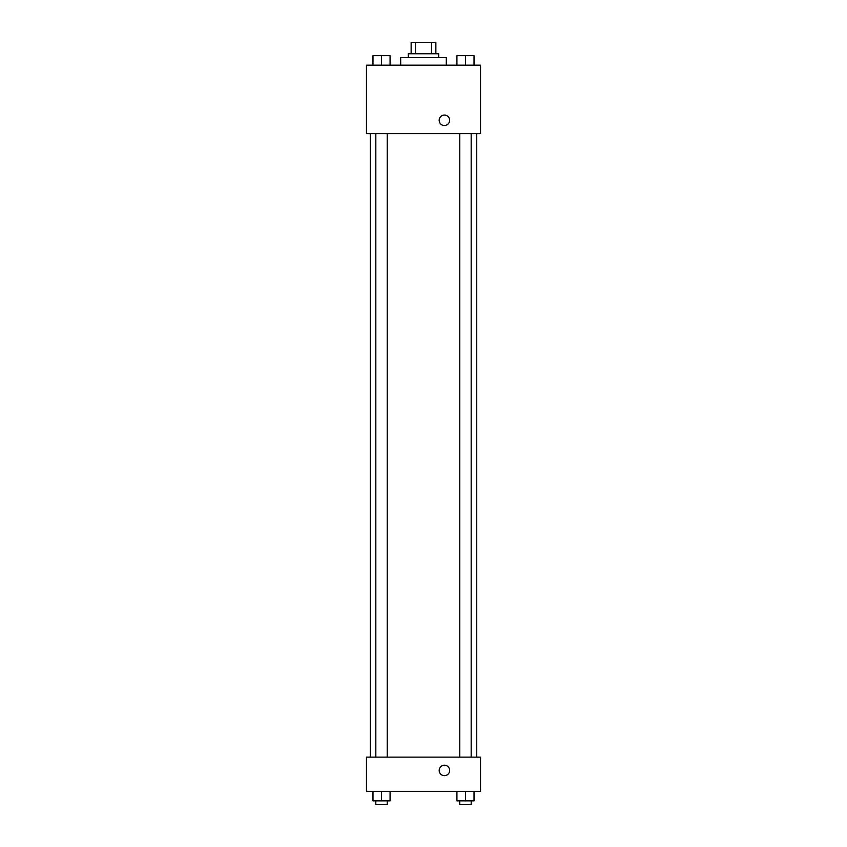 <?xml version="1.0" encoding="UTF-8"?>
<svg xmlns="http://www.w3.org/2000/svg" width="847" height="847" viewBox="0 0 847 847"><rect width="100%" height="100%" fill="white"/><g stroke="black" fill="none" stroke-linecap="round" stroke-linejoin="round"><path stroke-width="1.27" d="M415.496 53.753L415.496 42.35L411.144 42.35L411.144 53.753L411.144 42.35M415.496 42.35L435.856 42.35L435.856 53.753M431.504 53.753L431.504 42.35M408.296 57.554L408.296 53.753L438.704 53.753L438.704 57.554M446.316 65.166L446.316 57.554L400.684 57.554L400.684 65.166M366.465 65.166L480.535 65.166L480.535 133.593L366.465 133.593L366.465 65.166M439.18 120.295A5.23 5.23 0 0 1 447.025 115.764A5.23 5.23 0 0 1 447.025 124.816A5.23 5.23 0 0 1 439.18 120.295M366.465 757.123L480.535 757.123L480.535 791.342L366.465 791.342L366.465 757.123M444.41 775.661A5.23 5.23 0 0 1 439.879 767.816A5.23 5.23 0 0 1 448.942 767.816A5.23 5.23 0 0 1 444.41 775.661M456.925 791.342L456.925 800.849L474.024 800.849L474.024 791.342L474.024 800.849M465.469 800.849L465.469 791.342M471.176 800.849L471.176 804.65L459.773 804.65L459.773 800.849M372.976 791.342L372.976 800.849L390.075 800.849L390.075 791.342L390.075 800.849M381.531 800.849L381.531 791.342M387.227 800.849L387.227 804.65L375.824 804.65L375.824 800.849M456.925 65.166L456.925 55.658L474.024 55.658L474.024 65.166L474.024 55.658M465.469 65.166L465.469 55.658L459.773 55.627M471.176 55.658L465.469 55.627M372.976 65.166L372.976 55.658L390.075 55.658L390.075 65.166L390.075 55.658M381.531 65.166L381.531 55.658L375.824 55.627M387.227 55.658L381.531 55.627M476.723 757.123L476.723 133.593M370.277 757.123L370.277 133.593M459.773 133.593L459.773 757.123M471.176 133.593L471.176 757.123M387.227 757.123L387.227 133.593M375.824 757.123L375.824 133.593"/></g></svg>
